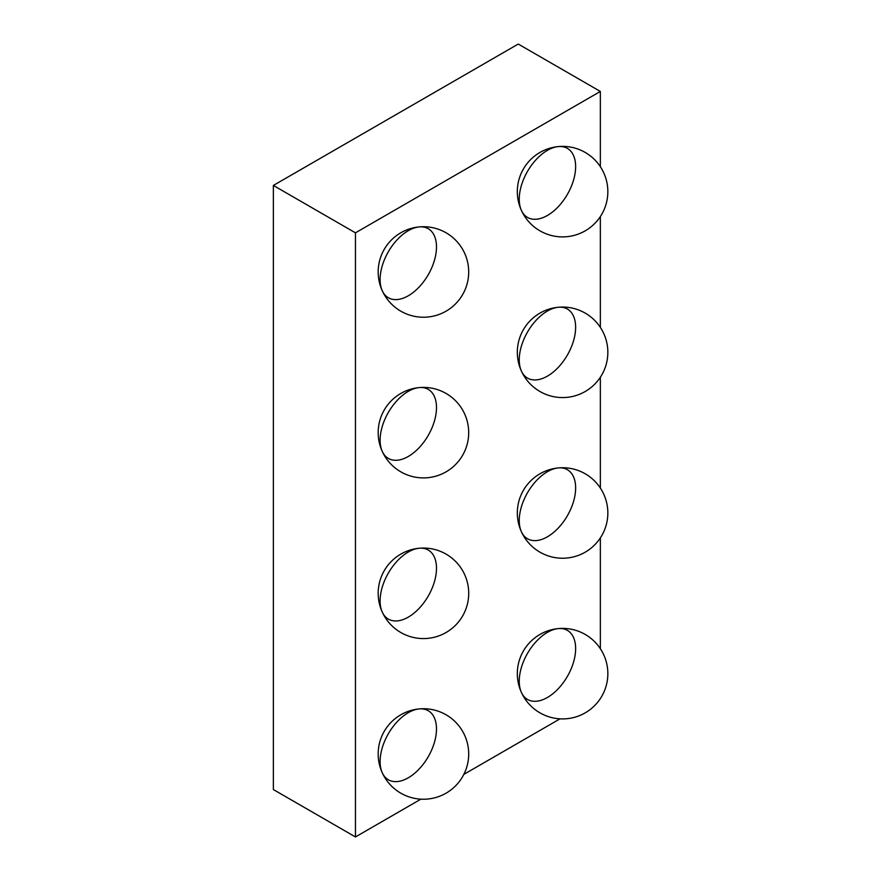 <?xml version="1.0" encoding="UTF-8"?>
<svg xmlns="http://www.w3.org/2000/svg" width="881" height="881" viewBox="0 0 881 881"><rect width="100%" height="100%" fill="white"/><g stroke="black" fill="none" stroke-linecap="round" stroke-linejoin="round"><path stroke-width="1.32" d="M547.442 632.349A39.865 23.016 120 0 0 521.431 692.477A39.865 23.016 120 0 0 567.375 676.421A39.865 23.016 120 0 0 558.312 628.593A39.865 23.016 120 0 0 547.442 632.349M408.299 712.685A39.865 23.016 120 0 0 382.288 772.813A39.865 23.016 120 0 0 428.232 756.746A39.865 23.016 120 0 0 419.169 708.93A39.865 23.016 120 0 0 408.299 712.685M547.442 311.015A39.865 23.016 120 0 0 521.431 371.132A39.865 23.016 120 0 0 567.375 355.076A39.865 23.016 120 0 0 558.312 307.26A39.865 23.016 120 0 0 547.442 311.015M408.299 391.351A39.865 23.016 120 0 0 382.288 451.468A39.865 23.016 120 0 0 428.232 435.412A39.865 23.016 120 0 0 419.169 387.585A39.865 23.016 120 0 0 408.299 391.351M547.442 150.343A39.865 23.016 120 0 0 521.431 210.471A39.865 23.016 120 0 0 567.375 194.404A39.865 23.016 120 0 0 558.312 146.587A39.865 23.016 120 0 0 547.442 150.343M408.299 230.679A39.865 23.016 120 0 0 382.288 290.796A39.865 23.016 120 0 0 428.232 274.74A39.865 23.016 120 0 0 419.169 226.924A39.865 23.016 120 0 0 408.299 230.679M547.442 471.687A39.865 23.016 120 0 0 521.431 531.805A39.865 23.016 120 0 0 567.375 515.748A39.865 23.016 120 0 0 558.312 467.921A39.865 23.016 120 0 0 547.442 471.687M408.299 552.013A39.865 23.016 120 0 0 382.288 612.141A39.865 23.016 120 0 0 428.232 596.085A39.865 23.016 120 0 0 419.169 548.257A39.865 23.016 120 0 0 408.299 552.013M355.45 836.95L355.45 232.837L600.346 91.448L518.248 44.05L273.363 185.439L273.363 789.552L355.45 836.95L420.887 799.166M463.858 774.366L560.03 718.841M355.45 232.837L273.363 185.439M600.346 91.448L600.346 166.696M600.346 216.594L600.346 327.358M600.346 377.266L600.346 488.03M600.346 537.939L600.346 648.702M446.072 554.116A45.261 45.261 0 0 0 378.18 593.32A45.261 45.261 0 0 0 446.072 632.514A45.261 45.261 0 0 0 446.072 554.116M585.215 473.791A45.261 45.261 0 0 0 517.323 512.984A45.261 45.261 0 0 0 585.215 552.178A45.261 45.261 0 0 0 585.215 473.791M446.072 232.782A45.261 45.261 0 0 0 378.18 271.976A45.261 45.261 0 0 0 446.072 311.169A45.261 45.261 0 0 0 446.072 232.782M585.215 152.446A45.261 45.261 0 0 0 517.323 191.64A45.261 45.261 0 0 0 585.215 230.833A45.261 45.261 0 0 0 585.215 152.446M446.072 393.455A45.261 45.261 0 0 0 378.18 432.648A45.261 45.261 0 0 0 446.072 471.842A45.261 45.261 0 0 0 446.072 393.455M585.215 313.118A45.261 45.261 0 0 0 517.323 352.312A45.261 45.261 0 0 0 585.215 391.505A45.261 45.261 0 0 0 585.215 313.118M446.072 714.788A45.261 45.261 0 0 0 378.18 753.982A45.261 45.261 0 0 0 446.072 793.175A45.261 45.261 0 0 0 446.072 714.788M585.215 634.452A45.261 45.261 0 0 0 517.323 673.646A45.261 45.261 0 0 0 585.215 712.85A45.261 45.261 0 0 0 585.215 634.452"/></g></svg>
